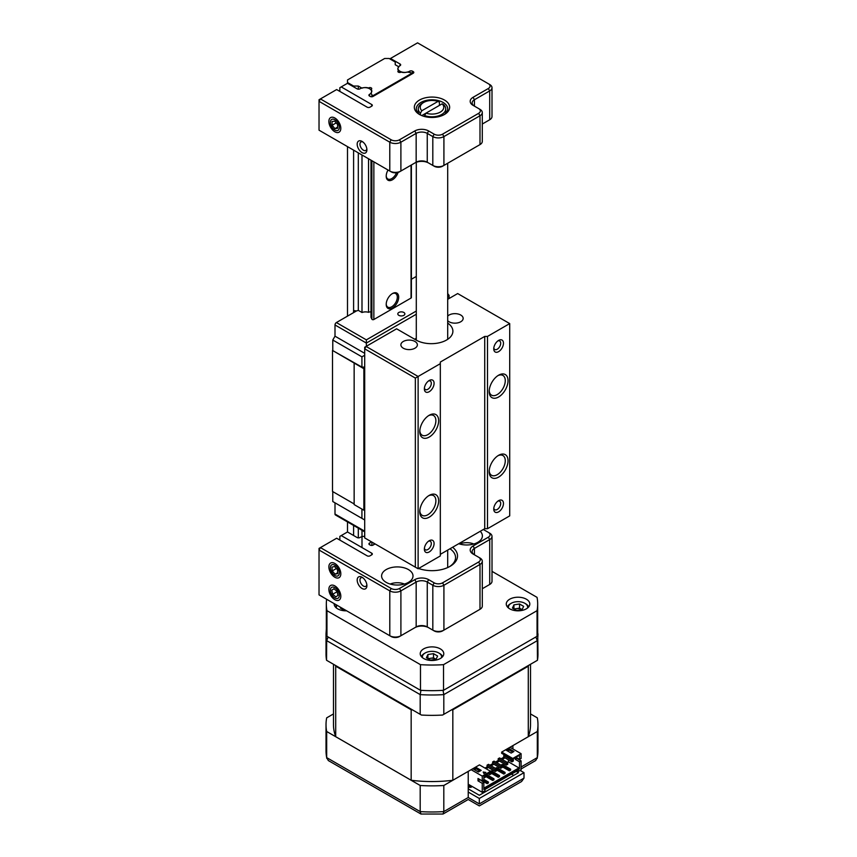 <?xml version="1.0" encoding="UTF-8"?>
<svg xmlns="http://www.w3.org/2000/svg" width="857" height="857" viewBox="0 0 857 857"><rect width="100%" height="100%" fill="white"/><g stroke="black" fill="none" stroke-linecap="round" stroke-linejoin="round"><path stroke-width="1.29" d="M362.04 588.47A6.867 3.964 60 0 1 357.187 580.05A6.867 3.964 60 0 1 362.04 577.243L362.04 577.243A6.867 3.964 60 0 1 366.903 585.663A6.867 3.964 60 0 1 362.04 588.47M362.8 577.747A4.906 2.828 -120 0 0 360.979 577.811A4.906 2.828 -120 0 0 360.229 581.742A4.906 2.828 -120 0 0 363.432 586.059A4.906 2.828 -120 0 0 365.885 586.306A4.906 2.828 -120 0 0 366.839 584.753M334.841 577.243A8.441 4.874 60 0 1 328.874 566.916A8.441 4.874 60 0 1 334.841 563.467L334.841 563.467A8.441 4.874 60 0 1 340.818 573.804A8.441 4.874 60 0 1 334.841 577.243M334.841 599.686A8.441 4.874 60 0 1 328.874 589.348A8.441 4.874 60 0 1 334.841 585.899L334.841 585.899A8.441 4.874 60 0 1 340.818 596.236A8.441 4.874 60 0 1 334.841 599.686M408.403 569.562A15.705 9.063 0 0 0 391.295 567.602A15.705 9.063 0 0 0 381.601 575.979A15.705 9.063 0 0 0 386.207 582.385A15.705 9.063 0 0 0 403.315 584.345A15.705 9.063 0 0 0 413.01 575.979A15.705 9.063 0 0 0 408.403 569.562M478.613 610.098L479.995 609.295L478.613 610.098A5.892 3.396 180 0 1 478.613 610.098L479.995 609.295L479.995 564.431L443.915 585.256A7.852 4.531 180 0 1 432.817 585.256L427.268 582.053A7.852 4.531 0 0 0 416.17 582.053L400.905 590.869A7.852 4.531 180 0 1 389.796 590.869L319.029 550.012L319.029 594.876L389.796 635.733A7.852 4.531 0 0 0 400.905 635.733L416.17 626.917A7.852 4.531 180 0 1 427.268 626.917L432.817 630.131A7.852 4.531 0 0 0 443.915 630.131L479.995 609.295A7.852 4.531 0 0 0 482.298 606.092L482.298 561.228A7.852 4.531 180 0 1 479.995 564.431L478.613 562.021A5.892 3.396 0 0 0 478.613 557.221L473.064 554.018A9.813 5.667 180 0 1 473.064 546.005L488.329 537.189A5.892 3.396 0 0 0 488.329 532.379L483.348 529.508M482.298 588.738L488.329 585.256A5.892 3.396 180 0 1 488.329 585.256L489.711 584.463A7.852 4.531 0 0 0 492.014 581.25L492.014 536.386A7.852 4.531 180 0 1 489.711 539.589L474.446 548.405A7.852 4.531 0 0 0 472.153 551.608A7.852 4.531 0 0 0 474.435 554.811L474.446 548.405L473.064 546.005M442.533 582.856L443.915 585.256L443.915 630.131L442.533 630.923A5.892 3.396 180 0 1 434.21 630.923L432.817 630.131L432.817 585.256L434.21 582.856A5.892 3.396 0 0 0 442.533 582.856L478.613 562.021M428.65 579.653L427.268 582.053L427.268 626.917L428.65 627.72A9.813 5.667 0 0 0 414.777 627.72L416.17 626.917L416.17 582.053L414.777 579.653A9.813 5.667 180 0 1 428.65 579.653L434.21 582.856M399.512 588.47L400.905 590.869L400.905 635.733L399.512 636.537A5.892 3.396 180 0 1 391.188 636.537L389.796 635.733L389.796 590.869L391.188 588.47A5.892 3.396 0 0 0 399.512 588.47L414.777 579.653M339.843 540.071L339.843 536.386L347.481 531.972L357.101 537.532A1.993 1.146 180 0 0 359.919 537.532L360.036 537.457A6.781 3.91 180 0 1 364.696 536.311M452.603 547.259A25.517 14.73 180 0 1 450.043 566.359A25.517 14.73 180 0 1 418.612 568.48M371.734 554.822L371.734 553.193A1.993 1.146 180 0 1 372.324 554.008A1.993 1.146 180 0 1 371.734 554.822L369.978 555.839A1.993 1.146 180 0 1 367.16 555.839L336.651 538.228L320.411 547.602L391.188 588.47M369.506 544.688A1.993 1.146 180 0 1 368.917 543.874A1.993 1.146 180 0 1 369.506 543.059L369.506 544.688L370.235 545.106A1.993 1.146 180 0 0 373.052 545.106L375.098 543.927M371.156 541.645A6.781 3.91 180 0 1 369.624 542.995L369.506 543.059M371.734 553.193L341.236 535.582M458.72 543.724A15.705 9.063 0 0 0 474.478 543.788A15.705 9.063 0 0 0 482.395 535.914A15.705 9.063 0 0 0 480.22 531.308M449.314 566.756A23.546 13.594 0 0 0 455.549 557.543A23.546 13.594 0 0 0 449.979 548.769M319.029 548.405L319.029 550.012L320.411 547.602L319.029 548.405M478.613 557.221L479.995 558.025A7.852 4.531 180 0 1 482.298 561.228M488.329 532.379L489.711 533.183A7.852 4.531 180 0 1 492.014 536.386M334.209 603.639A11.773 6.802 0 0 0 334.187 604.014A11.773 6.802 0 0 0 337.637 608.824A11.773 6.802 0 0 0 346.614 610.805M440.327 648.878A11.773 6.802 0 0 0 427.493 647.41A11.773 6.802 0 0 0 420.219 653.687A11.773 6.802 0 0 0 423.669 658.497A11.773 6.802 0 0 0 436.502 659.976A11.773 6.802 0 0 0 443.776 653.687A11.773 6.802 0 0 0 440.327 648.878M526.359 599.204A11.773 6.802 0 0 0 513.536 597.736A11.773 6.802 0 0 0 506.262 604.014A11.773 6.802 0 0 0 509.711 608.824A11.773 6.802 0 0 0 522.545 610.302A11.773 6.802 0 0 0 529.808 604.014A11.773 6.802 0 0 0 526.359 599.204M443.519 690.303A105.679 61.008 180 0 1 420.476 690.303L420.476 664.668A105.679 61.008 0 0 0 443.519 664.668L443.519 690.303L537.05 636.301L537.05 610.666A105.679 61.008 0 0 0 537.671 604.014A105.679 61.008 0 0 0 537.05 597.361L492.014 571.362M326.646 599.268A105.679 61.008 0 0 0 326.324 604.014A105.679 61.008 0 0 0 326.956 610.666L326.956 636.301L420.476 690.303M326.956 636.301A105.679 61.008 180 0 1 326.324 629.659L326.324 604.014M537.671 604.014L537.671 629.659A105.679 61.008 180 0 1 537.05 636.301M326.956 610.666L420.476 664.668M443.519 664.668L537.05 610.666M424.59 115.556L426.015 113.135L442.137 103.826L443.572 104.597A13.733 7.927 180 0 1 445.736 108.871A13.733 7.927 180 0 1 438.591 115.834A13.733 7.927 180 0 1 424.59 115.556L424.59 116.531M439.405 105.4L439.405 102.197L437.981 101.415L421.858 110.724L420.433 113.156A13.733 7.927 180 0 1 418.259 108.871A13.733 7.927 180 0 1 422.287 103.269L423.669 102.465A11.773 6.802 0 0 0 421.858 110.724M437.981 101.415A11.773 6.802 0 0 0 423.669 102.465M420.433 114.977L420.433 113.156M421.773 115.588L426.015 113.135A11.773 6.802 0 0 0 440.327 112.085A11.773 6.802 0 0 0 442.137 103.826M334.841 131.785A8.441 4.874 60 0 1 328.874 121.448A8.441 4.874 60 0 1 334.841 117.998L334.841 117.998A8.441 4.874 60 0 1 340.807 128.336A8.441 4.874 60 0 1 334.841 131.785M362.8 141.898A4.906 2.828 -120 0 0 360.979 141.951A4.906 2.828 -120 0 0 359.961 144.201A4.906 2.828 -120 0 0 363.432 150.211A4.906 2.828 -120 0 0 365.885 150.457A4.906 2.828 -120 0 0 366.839 148.904M362.04 152.61A6.867 3.964 60 0 1 357.187 144.201A6.867 3.964 60 0 1 362.04 141.394L362.04 141.394A6.867 3.964 60 0 1 366.903 149.804A6.867 3.964 60 0 1 362.04 152.61M419.491 114.474L419.491 114.474A17.665 10.198 180 0 1 419.491 100.055A17.665 10.198 180 0 1 444.472 100.055A17.665 10.198 180 0 1 444.472 114.474A17.665 10.198 180 0 1 419.491 114.474M443.744 114.881A15.705 9.063 0 0 0 447.686 108.871A15.705 9.063 0 0 0 443.09 102.454A15.705 9.063 0 0 0 425.972 100.494A15.705 9.063 0 0 0 416.288 108.871A15.705 9.063 0 0 0 420.23 114.881M409.678 72.438L409.55 71.26A6.781 3.91 180 0 1 399.962 71.26A6.781 3.91 180 0 1 397.98 68.485A6.781 3.91 180 0 1 399.962 65.721L400.09 64.018L390.481 58.48L389.796 58.876M371.734 106.161L371.734 104.533A1.993 1.146 180 0 1 372.324 105.347A1.993 1.146 180 0 1 371.734 106.161L369.978 107.179A1.993 1.146 180 0 1 367.15 107.179L336.651 89.556L320.411 98.93L391.178 139.787A5.892 3.396 0 0 0 399.501 139.787L414.767 130.971A9.813 5.667 180 0 1 428.65 130.971L434.199 134.185A5.892 3.396 0 0 0 442.523 134.185L478.602 113.349L479.995 115.749L443.915 136.584A7.852 4.531 180 0 1 432.806 136.584L427.257 133.381A7.852 4.531 0 0 0 416.159 133.381L400.894 142.187A7.852 4.531 180 0 1 389.785 142.187L319.029 101.34L319.029 130.178L389.785 171.036A7.852 4.531 0 0 0 400.894 171.036L416.159 162.219A7.852 4.531 180 0 1 427.257 162.219L432.806 165.422A7.852 4.531 0 0 0 443.915 165.422L479.995 144.597A7.852 4.531 0 0 0 482.287 141.394L482.287 112.546A7.852 4.531 180 0 1 479.995 115.749L479.995 144.597L478.602 145.401A5.892 3.396 180 0 0 478.613 145.39M339.843 91.41L339.843 87.714L347.481 83.3L357.08 88.849A1.993 1.146 180 0 0 359.908 88.849L360.026 88.774A6.781 3.91 180 0 1 367.417 87.928A6.781 3.91 180 0 1 371.595 91.549A6.781 3.91 180 0 1 369.613 94.313L369.496 96.016L370.213 96.434A1.993 1.146 180 0 0 373.041 96.434L413.224 73.231L413.224 71.602L412.496 71.185L412.496 73.648M478.602 113.349A5.892 3.396 0 0 0 478.602 108.539L473.053 105.336A9.813 5.667 180 0 1 473.053 97.323L488.319 88.517A5.892 3.396 0 0 0 488.319 83.707L417.552 42.85L390.481 58.48M400.09 64.018A1.993 1.146 180 0 1 400.669 64.832A1.993 1.146 180 0 1 400.09 65.646M409.678 71.185A1.993 1.146 180 0 1 412.496 71.185M413.224 71.602A1.993 1.146 180 0 1 413.802 72.416A1.993 1.146 180 0 1 413.224 73.231M369.496 96.016A1.993 1.146 180 0 1 368.906 95.202A1.993 1.146 180 0 1 369.496 94.388M371.734 104.533L341.225 86.911M482.287 124.04L488.319 120.558A5.892 3.396 180 0 1 488.319 120.558L489.701 119.755A7.852 4.531 0 0 0 492.004 116.552L492.004 87.714A7.852 4.531 180 0 1 489.701 90.917L474.435 99.733A7.852 4.531 0 0 0 472.143 102.936A7.852 4.531 0 0 0 474.424 106.129M442.523 134.185L443.915 136.584L443.915 165.422L442.523 166.226A5.892 3.396 180 0 1 434.199 166.226L432.806 165.422L434.199 166.226M428.65 130.971L427.257 133.381L427.257 162.219L428.65 163.023A9.813 5.667 0 0 0 414.767 163.023L416.159 162.219L414.767 163.023M399.501 139.787L400.894 142.187L400.894 171.036L399.501 171.839A5.892 3.396 180 0 1 391.178 171.839L389.785 171.036L389.785 142.187L391.178 139.787M320.411 98.93L319.029 99.733L319.029 101.34L320.411 98.93M478.602 108.539L479.995 109.342A7.852 4.531 180 0 1 482.287 112.546M488.319 83.707L489.701 84.511A7.852 4.531 180 0 1 492.004 87.714M331.048 125.411A6.32 3.653 -120 0 0 337.197 130.639A6.32 3.653 -120 0 0 338.644 124.372A6.32 3.653 -120 0 0 332.495 119.144A6.32 3.653 -120 0 0 331.048 125.411M334.937 128.646L337.669 128.271L337.572 124.522L334.755 121.137L332.023 121.512L332.12 125.261L334.937 128.646L337.637 127.093M336.212 122.894L332.12 125.261M331.177 571.18A6.32 3.653 -120 0 0 337.39 576.065A6.32 3.653 -120 0 0 338.526 569.541A6.32 3.653 -120 0 0 332.302 564.645A6.32 3.653 -120 0 0 331.177 571.18M335.108 574.201L337.744 573.612L337.487 569.766L334.584 566.52L331.948 567.109L332.216 570.944L335.108 574.201L337.69 572.712M336.383 568.534L332.216 570.944M331.82 594.844A6.32 3.653 -120 0 0 338.14 598.186A6.32 3.653 -120 0 0 337.872 590.741A6.32 3.653 -120 0 0 331.563 587.399A6.32 3.653 -120 0 0 331.82 594.844M335.805 596.879L337.979 595.401L337.015 591.319L333.887 588.705L331.723 590.173L332.677 594.265L335.805 596.879M337.112 591.705L332.677 594.265M334.048 588.834L331.723 590.173M522.052 609.606L521.592 609.338A5.024 2.903 0 0 0 516.739 608.588A5.024 2.903 0 0 0 514.543 609.306M527.548 608.02A9.62 5.549 0 0 0 524.838 603.296L525.673 603.778A10.798 6.235 0 0 1 528.63 606.981M522.138 609.584L516.535 610.452L512.432 608.084L513.932 604.849L519.535 603.981L523.638 606.349L522.138 609.584M525.673 603.778L524.838 603.296A9.62 5.549 0 0 0 511.233 603.296A9.62 5.549 0 0 0 508.522 608.02M511.233 603.296L510.408 603.778A10.798 6.235 0 0 0 507.44 606.981M513.932 608.952L513.932 604.849M514.018 609.006L519.535 608.149L519.535 603.981M522.009 609.606A5.024 2.903 0 0 0 521.592 609.338L519.535 608.149M436.009 659.279L435.549 659.012A5.024 2.903 0 0 0 430.696 658.262A5.024 2.903 0 0 0 428.5 658.979M441.516 657.694A9.62 5.549 0 0 0 438.795 652.97L439.63 653.452A10.798 6.235 0 0 1 442.587 656.655M436.106 659.258L430.493 660.126L426.4 657.758L427.9 654.523L433.503 653.655L437.606 656.023L436.106 659.258M439.63 653.452L438.795 652.97A9.62 5.549 0 0 0 425.201 652.97A9.62 5.549 0 0 0 422.48 657.694M425.201 652.97L424.365 653.452A10.798 6.235 0 0 0 421.408 656.655M427.9 658.626L427.9 654.523M427.986 658.679L433.503 657.822L433.503 653.655M435.967 659.279A5.024 2.903 0 0 0 435.549 659.012L433.503 657.822M343.336 608.909A5.024 2.903 0 0 0 342.468 609.306M345.682 610.27L344.46 610.452L340.358 608.084L340.69 607.377M336.983 605.235A9.62 5.549 0 0 0 336.447 608.02M336.64 605.042A10.798 6.235 0 0 0 335.366 606.981M341.857 608.952L341.857 608.052M341.943 609.006L343.175 608.813M473.803 543.991A12.169 7.027 0 0 0 459.577 543.991M404.418 584.056A12.169 7.027 0 0 0 390.192 584.056M424.365 388.896A6.867 3.964 -60 0 1 429.228 380.487A6.867 3.964 -60 0 1 434.081 383.283A6.867 3.964 -60 0 1 429.228 391.703A6.867 3.964 -60 0 1 424.365 388.896M424.429 387.996A4.906 2.828 120 0 0 425.383 389.539A4.906 2.828 120 0 0 429.164 388.221A4.906 2.828 120 0 0 431.307 383.283A4.906 2.828 120 0 0 430.289 381.044A4.906 2.828 120 0 0 428.468 380.979M419.791 431.596A13.348 7.702 -60 0 1 429.228 415.249A13.348 7.702 -60 0 1 438.655 420.701A13.348 7.702 -60 0 1 429.228 437.049A13.348 7.702 -60 0 1 419.791 431.596M419.812 430.75A11.387 6.567 120 0 0 422.147 435.206A11.387 6.567 120 0 0 430.921 432.153A11.387 6.567 120 0 0 435.881 420.701A11.387 6.567 120 0 0 433.524 415.495A11.387 6.567 120 0 0 428.5 415.699M419.791 511.715A13.348 7.702 -60 0 1 429.228 495.378A13.348 7.702 -60 0 1 438.655 500.82A13.348 7.702 -60 0 1 429.228 517.167A13.348 7.702 -60 0 1 419.791 511.715M419.812 510.868A11.387 6.567 120 0 0 422.147 515.325A11.387 6.567 120 0 0 430.921 512.272A11.387 6.567 120 0 0 435.881 500.82A11.387 6.567 120 0 0 433.524 495.614A11.387 6.567 120 0 0 428.5 495.817M424.365 549.133A6.867 3.964 -60 0 1 429.228 540.724A6.867 3.964 -60 0 1 434.081 543.52A6.867 3.964 -60 0 1 429.228 551.94A6.867 3.964 -60 0 1 424.365 549.133M424.429 548.234A4.906 2.828 120 0 0 425.383 549.776A4.906 2.828 120 0 0 429.164 548.459A4.906 2.828 120 0 0 431.307 543.52A4.906 2.828 120 0 0 430.289 541.281A4.906 2.828 120 0 0 428.468 541.228M493.75 509.079A6.867 3.964 -60 0 1 498.613 500.659A6.867 3.964 -60 0 1 503.466 503.466A6.867 3.964 -60 0 1 498.613 511.875A6.867 3.964 -60 0 1 493.75 509.079M493.814 508.169A4.906 2.828 120 0 0 494.768 509.722A4.906 2.828 120 0 0 498.549 508.405A4.906 2.828 120 0 0 500.692 503.466A4.906 2.828 120 0 0 499.674 501.216A4.906 2.828 120 0 0 497.853 501.163M489.176 471.661A13.348 7.702 -60 0 1 498.613 455.313A13.348 7.702 -60 0 1 508.04 460.766A13.348 7.702 -60 0 1 498.613 477.103A13.348 7.702 -60 0 1 489.176 471.661M489.197 470.814A11.387 6.567 120 0 0 491.532 475.271A11.387 6.567 120 0 0 500.306 472.218A11.387 6.567 120 0 0 505.266 460.766A11.387 6.567 120 0 0 502.909 455.549A11.387 6.567 120 0 0 497.885 455.763M489.176 391.542A13.348 7.702 -60 0 1 498.613 375.195A13.348 7.702 -60 0 1 508.04 380.647A13.348 7.702 -60 0 1 498.613 396.984A13.348 7.702 -60 0 1 489.176 391.542M489.197 390.685A11.387 6.567 120 0 0 491.532 395.152A11.387 6.567 120 0 0 500.306 392.099A11.387 6.567 120 0 0 505.266 380.647A11.387 6.567 120 0 0 502.909 375.43A11.387 6.567 120 0 0 497.885 375.645M493.75 348.831A6.867 3.964 -60 0 1 498.613 340.422A6.867 3.964 -60 0 1 503.466 343.228A6.867 3.964 -60 0 1 498.613 351.638A6.867 3.964 -60 0 1 493.75 348.831M493.814 347.931A4.906 2.828 120 0 0 494.768 349.474A4.906 2.828 120 0 0 498.549 348.167A4.906 2.828 120 0 0 500.692 343.228A4.906 2.828 120 0 0 499.674 340.979A4.906 2.828 120 0 0 497.853 340.925M414.959 341.482A8.238 4.756 0 0 0 405.972 340.443A8.238 4.756 0 0 0 400.883 344.846A8.238 4.756 0 0 0 403.304 348.21A8.238 4.756 0 0 0 412.281 349.238A8.238 4.756 0 0 0 417.37 344.846A8.238 4.756 0 0 0 414.959 341.482M447.697 320.7A8.238 4.756 0 0 0 449.1 321.771A8.238 4.756 0 0 0 458.077 322.8A8.238 4.756 0 0 0 463.166 318.408A8.238 4.756 0 0 0 460.755 315.044A8.238 4.756 0 0 0 447.697 316.115M447.697 323.1A21.586 12.459 180 0 1 452.892 331.209A21.586 12.459 180 0 1 439.566 342.725A21.586 12.459 180 0 1 416.041 340.025L396.609 328.809L366.078 346.432L418.12 376.48L418.12 568.759L440.327 555.947L440.327 363.657L415.345 378.076L364.696 348.831L364.696 537.917L415.345 567.163L415.345 378.076M487.504 528.705L509.711 515.882L509.711 323.592L487.504 336.415L487.504 528.705L484.73 528.705L484.73 336.415L440.327 362.05L440.327 363.657M440.327 554.34L484.73 528.705M484.73 336.415L487.504 336.415M509.711 323.592L457.67 293.555L447.697 299.307M418.12 568.759L415.345 567.163M366.078 346.432L364.696 347.235L364.696 348.831L366.078 346.432M388.039 170.018A8.827 5.099 120 0 0 386.207 176.178A8.827 5.099 120 0 0 391.06 180.399A8.827 5.099 120 0 0 398.077 172.439M398.698 297.154A8.827 5.099 120 0 0 392.452 293.555A8.827 5.099 120 0 0 386.207 304.364A8.827 5.099 120 0 0 392.452 307.974A8.827 5.099 120 0 0 398.698 297.154M386.218 303.946A7.852 4.531 120 0 0 387.835 307.16A7.852 4.531 120 0 0 393.877 305.06A7.852 4.531 120 0 0 397.305 297.154A7.852 4.531 120 0 0 395.677 293.565A7.852 4.531 120 0 0 392.088 293.769M353.598 86.836L353.598 86.043L358.312 86.043L361.997 88.175A6.278 3.621 180 0 1 368.553 87.992A1.768 1.018 180 0 1 371.22 87.885A1.768 1.018 180 0 1 371.734 88.603A1.768 1.018 180 0 1 371.027 89.417L371.027 89.974M371.027 89.417A6.278 3.621 180 0 1 371.809 91.174A6.278 3.621 180 0 1 370.995 92.952L371.884 94.87A1.178 0.675 0 0 0 373.856 95.181L411.049 73.702A1.178 0.675 0 0 0 410.514 72.566L407.193 72.052A6.278 3.621 180 0 1 401.076 72.074A1.768 1.018 180 0 1 399.105 72.427A1.768 1.018 180 0 1 397.894 71.463A1.768 1.018 180 0 1 398.601 70.649A6.278 3.621 180 0 1 397.83 68.892A6.278 3.621 180 0 1 398.912 66.857L395.227 64.736L395.227 62.004L389.121 58.48L384.675 58.48L347.492 79.958L347.492 83.311M353.598 150.136L353.598 310.523M353.598 525.437L353.598 535.507M353.598 86.043L347.492 82.518M347.492 146.611L347.492 316.147M347.492 521.913L347.492 531.983M398.601 70.649L398.601 72.277M370.995 160.184L370.995 317.294L371.884 319.211A1.178 0.675 0 0 0 373.856 319.511L411.049 298.043A1.178 0.675 0 0 0 411.392 297.561L411.392 164.972M368.553 158.781L368.553 312.334A1.768 1.018 180 0 1 370.995 312.109M361.997 154.988L361.997 312.505A6.278 3.621 180 0 1 368.553 312.334M361.997 530.29L361.997 547.569M358.312 86.043L358.312 89.182M358.312 152.857L358.312 310.373L361.997 312.505M358.312 528.169L358.312 537.864M386.218 175.76A7.852 4.531 120 0 0 387.835 178.974A7.852 4.531 120 0 0 396.502 172.771M403.829 312.462A3.535 2.035 0 0 0 399.983 312.023A3.535 2.035 0 0 0 397.798 313.898A3.535 2.035 0 0 0 398.837 315.344A3.535 2.035 0 0 0 402.683 315.783A3.535 2.035 0 0 0 404.868 313.898A3.535 2.035 0 0 0 403.829 312.462M364.696 531.854L335.408 514.939A1.96 1.136 -60 0 1 335.001 514.039L364.696 531.19M332.773 491.607L332.773 501.538L364.696 519.974L335.001 502.823L335.001 514.039M364.696 369.185L332.505 350.438L332.505 491.447L354.145 503.948M332.505 350.438L361.922 367.107L364.696 367.107M364.696 355.248L361.922 356.844L332.773 340.025L332.773 350.277M332.773 340.025L335.001 336.18L335.001 324.964A1.96 1.136 -60 0 1 336.383 322.553L366.357 339.865L366.357 346.271M358.312 310.373L356.458 310.973L353.566 310.523L355.976 311.241L336.383 322.553M416.298 276.415L411.392 279.253M414.649 339.222L416.298 338.269M354.145 363.572L354.145 504.591L363.861 510.194L363.861 369.185M364.696 510.194L363.861 510.194M361.922 356.844L361.922 367.107M447.697 293.93L449.068 295.311L449.068 298.515M364.696 353.32L335.001 336.18M361.922 518.367L361.922 509.069M354.402 312.152L354.402 311.005M353.566 312.634L353.566 310.523M521.088 766.983L537.318 757.609L537.318 731.492L512.904 745.59L512.904 748.954M468.222 792.061L468.222 771.386L443.808 785.483L443.808 811.6L468.222 797.503L468.222 792.061L479.32 798.467L479.32 803.909L524.002 778.113L524.002 772.671L520.113 770.422M333.48 713.935L326.678 717.855A105.979 61.19 0 0 0 326.024 724.679A105.979 61.19 0 0 0 326.678 731.492L326.678 757.609L420.187 811.6A105.979 61.19 0 0 0 443.808 811.6L443.015 814.043L468.222 799.495L479.32 805.901L521.57 781.52L524.002 778.113M326.678 731.492L420.187 785.483L420.187 811.6L420.98 814.043L443.015 814.043M420.187 785.483A105.979 61.19 0 0 0 443.808 785.483M537.318 731.492A105.979 61.19 0 0 0 537.971 724.679A105.979 61.19 0 0 0 537.318 717.855L530.515 713.935M511.511 774.107L513.739 775.392M469.882 786.93L468.918 787.487A9.813 5.667 0 0 0 468.222 786.812M468.918 787.487L468.918 784.605M479.32 798.467L524.002 772.671M516.235 771.386L518.453 772.671L479.32 795.264L468.222 788.847M537.971 724.679L537.971 750.796A105.979 61.19 0 0 1 537.318 757.609L535.668 760.555L521.088 768.975M468.222 797.503C468.222 800.095 468.222 800.095 468.222 797.503L479.32 803.909M420.98 814.043L328.327 760.555L326.678 757.609A105.979 61.19 0 0 1 326.024 750.796L326.024 724.679M537.671 628.984L537.971 654.17A105.979 61.19 180 0 1 537.446 660.276L537.318 640.64L443.808 694.62L443.037 690.335M328.145 636.997L326.678 640.64A105.979 61.19 180 0 1 326.024 633.816L326.024 654.17A105.979 61.19 180 0 0 326.549 660.276L326.678 640.64L420.187 694.62A105.979 61.19 180 0 0 443.808 694.62L443.808 714.331L442.566 715.049A105.979 61.19 180 0 1 421.43 715.049L420.187 714.331L420.187 694.62L420.958 690.335M326.678 660.351L420.187 714.331M443.808 714.331L537.318 660.351M535.85 636.997L537.318 640.64A105.979 61.19 180 0 0 537.971 633.816M528.587 665.386A98.523 56.883 180 0 1 528.287 666.2L452.828 709.767A98.523 56.883 180 0 1 451.425 709.928M412.571 709.928A98.523 56.883 180 0 1 411.167 709.767L335.708 666.2A98.523 56.883 180 0 1 335.419 665.386M471.136 769.704L482.234 776.11L490.558 771.311L479.459 764.894L452.828 780.266A98.523 56.883 180 0 1 411.167 780.266L335.708 736.699A98.523 56.883 180 0 1 333.48 724.679L333.48 664.271M530.515 664.271L530.515 724.679A98.523 56.883 180 0 1 528.287 736.699L501.666 752.082L512.765 758.488L521.088 753.678L509.99 747.272M528.287 736.699L528.287 666.2M452.828 780.266L452.828 709.767M478.902 771.621L480.016 770.989M485.008 768.097L487.226 766.822M490 765.215L492.786 763.619M495.56 762.012L498.335 760.405M501.109 758.809L503.884 757.202M508.394 751.471L508.394 750.196M504.58 755.038L503.745 755.52L511.929 760.245L511.929 761.852L513.322 761.048L513.322 759.452L501.666 753.357L501.666 752.082M503.745 755.52L503.745 757.127L511.929 761.852M478.977 771.664L476.824 771.064M499.577 757.931L498.196 758.724L498.196 760.33L506.38 765.055L507.773 764.251L507.773 762.655L499.577 757.931M494.028 761.134L492.646 761.927L492.646 763.533L500.831 768.258L502.213 767.465L502.213 765.858L494.028 761.134M488.479 764.337L487.087 765.14L487.087 766.736L495.282 771.461L496.664 770.668L496.664 769.061L488.479 764.337M411.167 780.266L411.167 709.767M335.708 736.699L335.708 666.2M481.195 770.389L478.42 771.986L473.418 769.104L476.192 767.497L481.195 770.389M485.844 772.425L483.894 773.55L483.187 772.018L485.844 772.425M511.168 753.078L506.176 750.196L508.951 748.589L513.943 751.471L511.168 753.078M469.829 785.141L469.475 786.694L470.761 787.433L471.114 785.88M470.761 787.433L472.186 786.49M489.176 772.746L489.733 774.674L487.783 773.55M487.087 765.14L495.282 769.865L495.282 771.461M492.646 761.927L500.831 766.661L500.831 768.258M498.196 758.724L506.38 763.458L506.38 765.055M483.83 776.078L483.83 777.674M489.733 774.674L491.115 773.871L490.558 771.311M489.733 773.068L491.115 772.264M495.282 769.865L496.664 769.061M500.831 766.661L502.213 765.858M506.38 763.458L507.773 762.655M484.173 777.877L485.565 777.074L485.008 775.157M484.173 776.271L485.565 775.467M511.929 760.245L513.322 759.452M485.405 772.682L483.348 772.361M485.565 768.418L487.783 767.144M490.558 765.537L493.332 763.93M496.107 762.334L498.881 760.727M501.666 759.131L504.441 757.524M502.288 764.38L510.611 769.179L509.369 769.907L501.034 765.097L502.288 764.38M483.83 779.356L488.404 782.002L487.162 782.72L483.134 780.395M486.326 774.385L493.964 778.799L492.711 779.516L485.083 775.114M490.418 771.225L491.19 770.786L499.513 775.596L498.26 776.313L490.558 771.868M496.739 767.583L505.062 772.382L503.809 773.11L495.485 768.301L496.739 767.583M482.234 776.11L482.234 780.92L483.83 779.999L483.83 775.831L490.558 771.943M518.935 755.563L512.765 759.131L512.765 758.488M519.492 755.242L519.492 759.409L521.088 758.488L521.088 753.678M474.532 769.747L476.192 768.783L476.192 767.497M476.192 768.783L480.081 771.021M504.987 757.845L502.213 759.452M499.438 761.048L496.664 762.655M493.889 764.251L491.115 765.858M488.34 767.465L486.123 768.74M507.28 750.839L508.951 749.875L508.951 748.589M508.951 749.875L512.829 752.114M502.213 766.736L509.369 770.861L510.611 770.143L510.611 769.179M509.369 769.907L509.369 770.861M482.298 780.877L487.162 783.684L488.404 782.966L488.404 782.002M487.162 782.72L487.162 783.684M485.565 776.356L492.711 780.481L493.964 779.763L493.964 778.799M492.711 779.516L492.711 780.481M491.115 773.153L498.26 777.278L499.513 776.549L499.513 775.596M498.26 776.313L498.26 777.278M496.664 769.94L503.809 774.075L505.062 773.346L505.062 772.382M503.809 773.11L503.809 774.075M479.599 779.956L478.002 780.877L482.234 783.319L483.83 782.398L479.599 779.399M478.002 780.877L478.002 778.477L482.234 780.92M507.355 762.409L508.394 761.809L508.394 759.805M486.465 774.471L487.922 773.625M492.014 771.268L493.471 770.422M497.563 768.065L499.02 767.219M503.123 764.851L504.58 764.016M519.492 759.409L515.882 757.32M515.261 757.684L515.261 759.366L519.492 761.809L521.088 760.887L516.857 758.445L515.261 759.366M516.857 758.445L516.857 757.888M519.492 761.809L519.492 768.858L518.935 767.904L483.83 788.172M518.935 767.904L508.394 761.809M517.2 770.829L518.314 771.461L518.314 770.186L485.008 789.415L485.008 790.69L482.234 792.297L468.222 784.209M519.492 768.858L483.83 789.458L483.83 782.398M482.234 783.319L482.234 792.297M518.314 771.461L521.088 769.865L521.088 760.887M369.624 544.763L369.624 542.995M443.915 630.131L442.533 630.923M391.188 636.537L389.796 635.733M488.329 585.256L489.711 584.463L489.711 539.589L488.329 537.189M416.17 626.917L414.777 627.72M432.817 630.131L434.21 630.923M409.55 72.416L409.55 71.26M369.613 96.08L369.613 94.313M391.178 171.839L389.785 171.036M434.199 134.185L432.806 136.584L432.806 165.422M414.767 130.971L416.159 133.381L416.159 162.219M488.319 88.517L489.701 90.917L489.701 119.755L488.319 120.558M473.053 97.323L474.435 99.733L474.435 106.139M373.856 95.181L373.856 95.963M373.856 161.834L373.856 319.511M373.856 543.209L373.856 544.645M411.049 73.702L411.049 74.484M411.049 165.176L411.049 298.043M371.884 94.87L371.884 96.755M371.884 160.698L371.884 319.211M371.884 542.063L371.884 545.438M449.068 295.311L447.697 296.104M416.298 314.23L366.357 343.068L335.001 324.964M366.357 339.865L416.298 311.027M445.736 108.871L445.736 113.242M447.697 163.237L447.697 339.318M447.697 550.087L447.697 567.559M416.298 162.305L416.298 340.165M418.259 108.871L418.259 113.274M397.98 69.696L397.98 68.485M371.595 92.106L371.595 91.549M411.392 73.22L411.392 74.291M447.697 293.865L448.254 294.187M537.243 758.338L537.971 750.796M326.753 758.338L326.024 750.796M326.324 628.984L326.024 633.816"/></g></svg>
